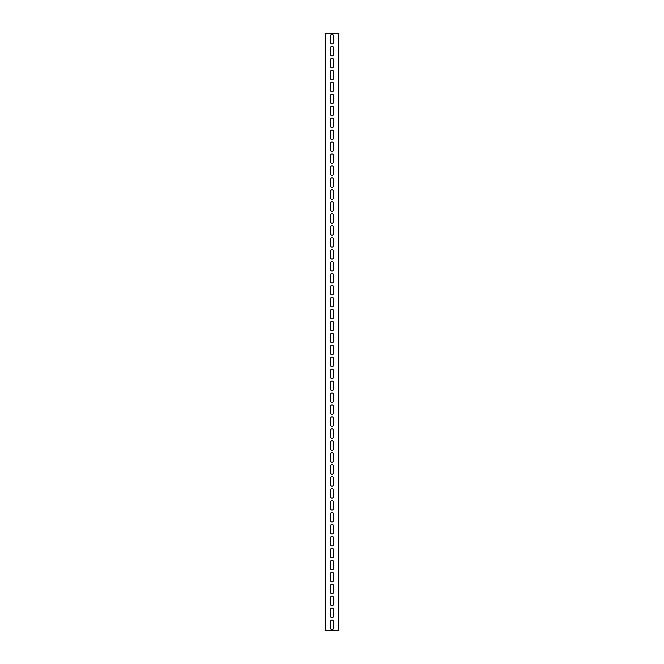 <?xml version="1.0" encoding="UTF-8"?>
<svg xmlns="http://www.w3.org/2000/svg" width="664" height="664" viewBox="0 0 664 664"><rect width="100%" height="100%" fill="white"/><g stroke="black" fill="none" stroke-linecap="round" stroke-linejoin="round"><path stroke-width="1" d="M338.723 630.8L338.723 33.2L325.277 33.2L325.277 630.8L338.723 630.8M330.506 47.841A1.494 1.494 0 0 1 332 46.347A1.494 1.494 0 0 1 333.494 47.841L333.494 54.415A1.494 1.494 0 0 1 332 55.909A1.494 1.494 0 0 1 330.506 54.415L330.506 47.841M330.506 59.793A1.494 1.494 0 0 1 332 58.299A1.494 1.494 0 0 1 333.494 59.793L333.494 66.367A1.494 1.494 0 0 1 332 67.861A1.494 1.494 0 0 1 330.506 66.367L330.506 59.793M330.506 71.745A1.494 1.494 0 0 1 332 70.251A1.494 1.494 0 0 1 333.494 71.745L333.494 78.319A1.494 1.494 0 0 1 332 79.813A1.494 1.494 0 0 1 330.506 78.319L330.506 71.745M330.506 83.697A1.494 1.494 0 0 1 332 82.203A1.494 1.494 0 0 1 333.494 83.697L333.494 90.271A1.494 1.494 0 0 1 332 91.765A1.494 1.494 0 0 1 330.506 90.271L330.506 83.697M330.506 95.649A1.494 1.494 0 0 1 332 94.155A1.494 1.494 0 0 1 333.494 95.649L333.494 102.223A1.494 1.494 0 0 1 332 103.717A1.494 1.494 0 0 1 330.506 102.223L330.506 95.649M330.506 107.601A1.494 1.494 0 0 1 332 106.107A1.494 1.494 0 0 1 333.494 107.601L333.494 114.175A1.494 1.494 0 0 1 332 115.669A1.494 1.494 0 0 1 330.506 114.175L330.506 107.601M330.506 119.553A1.494 1.494 0 0 1 332 118.059A1.494 1.494 0 0 1 333.494 119.553L333.494 126.127A1.494 1.494 0 0 1 332 127.621A1.494 1.494 0 0 1 330.506 126.127L330.506 119.553M330.506 131.505A1.494 1.494 0 0 1 332 130.011A1.494 1.494 0 0 1 333.494 131.505L333.494 138.079A1.494 1.494 0 0 1 332 139.573A1.494 1.494 0 0 1 330.506 138.079L330.506 131.505M330.506 143.457A1.494 1.494 0 0 1 332 141.963A1.494 1.494 0 0 1 333.494 143.457L333.494 150.031A1.494 1.494 0 0 1 332 151.525A1.494 1.494 0 0 1 330.506 150.031L330.506 143.457M330.506 155.409A1.494 1.494 0 0 1 332 153.915A1.494 1.494 0 0 1 333.494 155.409L333.494 161.983A1.494 1.494 0 0 1 332 163.477A1.494 1.494 0 0 1 330.506 161.983L330.506 155.409M330.506 167.361A1.494 1.494 0 0 1 332 165.867A1.494 1.494 0 0 1 333.494 167.361L333.494 173.935A1.494 1.494 0 0 1 332 175.429A1.494 1.494 0 0 1 330.506 173.935L330.506 167.361M330.506 179.313A1.494 1.494 0 0 1 332 177.819A1.494 1.494 0 0 1 333.494 179.313L333.494 185.887A1.494 1.494 0 0 1 332 187.381A1.494 1.494 0 0 1 330.506 185.887L330.506 179.313M330.506 191.265A1.494 1.494 0 0 1 332 189.771A1.494 1.494 0 0 1 333.494 191.265L333.494 197.839A1.494 1.494 0 0 1 332 199.333A1.494 1.494 0 0 1 330.506 197.839L330.506 191.265M330.506 203.217A1.494 1.494 0 0 1 332 201.723A1.494 1.494 0 0 1 333.494 203.217L333.494 209.791A1.494 1.494 0 0 1 332 211.285A1.494 1.494 0 0 1 330.506 209.791L330.506 203.217M330.506 215.169A1.494 1.494 0 0 1 332 213.675A1.494 1.494 0 0 1 333.494 215.169L333.494 221.743A1.494 1.494 0 0 1 332 223.237A1.494 1.494 0 0 1 330.506 221.743L330.506 215.169M330.506 227.121A1.494 1.494 0 0 1 332 225.627A1.494 1.494 0 0 1 333.494 227.121L333.494 233.695A1.494 1.494 0 0 1 332 235.189A1.494 1.494 0 0 1 330.506 233.695L330.506 227.121M330.506 239.073A1.494 1.494 0 0 1 332 237.579A1.494 1.494 0 0 1 333.494 239.073L333.494 245.647A1.494 1.494 0 0 1 332 247.141A1.494 1.494 0 0 1 330.506 245.647L330.506 239.073M330.506 251.025A1.494 1.494 0 0 1 332 249.531A1.494 1.494 0 0 1 333.494 251.025L333.494 257.599A1.494 1.494 0 0 1 332 259.093A1.494 1.494 0 0 1 330.506 257.599L330.506 251.025M330.506 262.977A1.494 1.494 0 0 1 332 261.483A1.494 1.494 0 0 1 333.494 262.977L333.494 269.551A1.494 1.494 0 0 1 332 271.045A1.494 1.494 0 0 1 330.506 269.551L330.506 262.977M330.506 274.929A1.494 1.494 0 0 1 332 273.435A1.494 1.494 0 0 1 333.494 274.929L333.494 281.503A1.494 1.494 0 0 1 332 282.997A1.494 1.494 0 0 1 330.506 281.503L330.506 274.929M330.506 286.881A1.494 1.494 0 0 1 332 285.387A1.494 1.494 0 0 1 333.494 286.881L333.494 293.455A1.494 1.494 0 0 1 332 294.949A1.494 1.494 0 0 1 330.506 293.455L330.506 286.881M330.506 298.833A1.494 1.494 0 0 1 332 297.339A1.494 1.494 0 0 1 333.494 298.833L333.494 305.407A1.494 1.494 0 0 1 332 306.901A1.494 1.494 0 0 1 330.506 305.407L330.506 298.833M330.506 310.785A1.494 1.494 0 0 1 332 309.291A1.494 1.494 0 0 1 333.494 310.785L333.494 317.359A1.494 1.494 0 0 1 332 318.853A1.494 1.494 0 0 1 330.506 317.359L330.506 310.785M330.506 322.737A1.494 1.494 0 0 1 332 321.243A1.494 1.494 0 0 1 333.494 322.737L333.494 329.311A1.494 1.494 0 0 1 332 330.805A1.494 1.494 0 0 1 330.506 329.311L330.506 322.737M330.506 334.689A1.494 1.494 0 0 1 332 333.195A1.494 1.494 0 0 1 333.494 334.689L333.494 341.263A1.494 1.494 0 0 1 332 342.757A1.494 1.494 0 0 1 330.506 341.263L330.506 334.689M330.506 346.641A1.494 1.494 0 0 1 332 345.147A1.494 1.494 0 0 1 333.494 346.641L333.494 353.215A1.494 1.494 0 0 1 332 354.709A1.494 1.494 0 0 1 330.506 353.215L330.506 346.641M330.506 358.593A1.494 1.494 0 0 1 332 357.099A1.494 1.494 0 0 1 333.494 358.593L333.494 365.167A1.494 1.494 0 0 1 332 366.661A1.494 1.494 0 0 1 330.506 365.167L330.506 358.593M330.506 370.545A1.494 1.494 0 0 1 332 369.051A1.494 1.494 0 0 1 333.494 370.545L333.494 377.119A1.494 1.494 0 0 1 332 378.613A1.494 1.494 0 0 1 330.506 377.119L330.506 370.545M330.506 382.497A1.494 1.494 0 0 1 332 381.003A1.494 1.494 0 0 1 333.494 382.497L333.494 389.071A1.494 1.494 0 0 1 332 390.565A1.494 1.494 0 0 1 330.506 389.071L330.506 382.497M330.506 394.449A1.494 1.494 0 0 1 332 392.955A1.494 1.494 0 0 1 333.494 394.449L333.494 401.023A1.494 1.494 0 0 1 332 402.517A1.494 1.494 0 0 1 330.506 401.023L330.506 394.449M330.506 406.401A1.494 1.494 0 0 1 332 404.907A1.494 1.494 0 0 1 333.494 406.401L333.494 412.975A1.494 1.494 0 0 1 332 414.469A1.494 1.494 0 0 1 330.506 412.975L330.506 406.401M330.506 418.353A1.494 1.494 0 0 1 332 416.859A1.494 1.494 0 0 1 333.494 418.353L333.494 424.927A1.494 1.494 0 0 1 332 426.421A1.494 1.494 0 0 1 330.506 424.927L330.506 418.353M330.506 430.305A1.494 1.494 0 0 1 332 428.811A1.494 1.494 0 0 1 333.494 430.305L333.494 436.879A1.494 1.494 0 0 1 332 438.373A1.494 1.494 0 0 1 330.506 436.879L330.506 430.305M330.506 442.257A1.494 1.494 0 0 1 332 440.763A1.494 1.494 0 0 1 333.494 442.257L333.494 448.831A1.494 1.494 0 0 1 332 450.325A1.494 1.494 0 0 1 330.506 448.831L330.506 442.257M330.506 454.209A1.494 1.494 0 0 1 332 452.715A1.494 1.494 0 0 1 333.494 454.209L333.494 460.783A1.494 1.494 0 0 1 332 462.277A1.494 1.494 0 0 1 330.506 460.783L330.506 454.209M330.506 466.161A1.494 1.494 0 0 1 332 464.667A1.494 1.494 0 0 1 333.494 466.161L333.494 472.735A1.494 1.494 0 0 1 332 474.229A1.494 1.494 0 0 1 330.506 472.735L330.506 466.161M330.506 478.113A1.494 1.494 0 0 1 332 476.619A1.494 1.494 0 0 1 333.494 478.113L333.494 484.687A1.494 1.494 0 0 1 332 486.181A1.494 1.494 0 0 1 330.506 484.687L330.506 478.113M330.506 490.065A1.494 1.494 0 0 1 332 488.571A1.494 1.494 0 0 1 333.494 490.065L333.494 496.639A1.494 1.494 0 0 1 332 498.133A1.494 1.494 0 0 1 330.506 496.639L330.506 490.065M330.506 502.017A1.494 1.494 0 0 1 332 500.523A1.494 1.494 0 0 1 333.494 502.017L333.494 508.591A1.494 1.494 0 0 1 332 510.085A1.494 1.494 0 0 1 330.506 508.591L330.506 502.017M330.506 513.969A1.494 1.494 0 0 1 332 512.475A1.494 1.494 0 0 1 333.494 513.969L333.494 520.543A1.494 1.494 0 0 1 332 522.037A1.494 1.494 0 0 1 330.506 520.543L330.506 513.969M330.506 525.921A1.494 1.494 0 0 1 332 524.427A1.494 1.494 0 0 1 333.494 525.921L333.494 532.495A1.494 1.494 0 0 1 332 533.989A1.494 1.494 0 0 1 330.506 532.495L330.506 525.921M330.506 537.873A1.494 1.494 0 0 1 332 536.379A1.494 1.494 0 0 1 333.494 537.873L333.494 544.447A1.494 1.494 0 0 1 332 545.941A1.494 1.494 0 0 1 330.506 544.447L330.506 537.873M330.506 549.825A1.494 1.494 0 0 1 332 548.331A1.494 1.494 0 0 1 333.494 549.825L333.494 556.399A1.494 1.494 0 0 1 332 557.893A1.494 1.494 0 0 1 330.506 556.399L330.506 549.825M330.506 561.777A1.494 1.494 0 0 1 332 560.283A1.494 1.494 0 0 1 333.494 561.777L333.494 568.351A1.494 1.494 0 0 1 332 569.845A1.494 1.494 0 0 1 330.506 568.351L330.506 561.777M330.506 573.729A1.494 1.494 0 0 1 332 572.235A1.494 1.494 0 0 1 333.494 573.729L333.494 580.303A1.494 1.494 0 0 1 332 581.797A1.494 1.494 0 0 1 330.506 580.303L330.506 573.729M330.506 585.681A1.494 1.494 0 0 1 332 584.187A1.494 1.494 0 0 1 333.494 585.681L333.494 592.255A1.494 1.494 0 0 1 332 593.749A1.494 1.494 0 0 1 330.506 592.255L330.506 585.681M330.506 597.633A1.494 1.494 0 0 1 332 596.139A1.494 1.494 0 0 1 333.494 597.633L333.494 604.207A1.494 1.494 0 0 1 332 605.701A1.494 1.494 0 0 1 330.506 604.207L330.506 597.633M330.506 609.585A1.494 1.494 0 0 1 332 608.091A1.494 1.494 0 0 1 333.494 609.585L333.494 616.159A1.494 1.494 0 0 1 332 617.653A1.494 1.494 0 0 1 330.506 616.159L330.506 609.585M330.506 35.889A1.494 1.494 0 0 1 332 34.395A1.494 1.494 0 0 1 333.494 35.889L333.494 42.463A1.494 1.494 0 0 1 332 43.957A1.494 1.494 0 0 1 330.506 42.463L330.506 35.889M330.506 621.537A1.494 1.494 0 0 1 332 620.043A1.494 1.494 0 0 1 333.494 621.537L333.494 628.111A1.494 1.494 0 0 1 332 629.605A1.494 1.494 0 0 1 330.506 628.111L330.506 621.537"/></g></svg>
